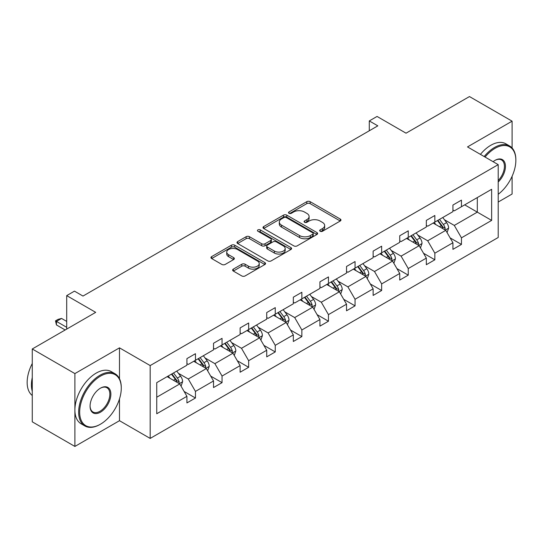 <?xml version="1.0" encoding="UTF-8"?>
<svg xmlns="http://www.w3.org/2000/svg" width="543" height="543" viewBox="0 0 543 543"><rect width="100%" height="100%" fill="white"/><g stroke="black" fill="none" stroke-linecap="round" stroke-linejoin="round"><path stroke-width="0.81" d="M320.146 231.264A1.656 0.957 0 0 0 322.488 231.264L340.271 220.994A2.369 1.364 0 0 0 340.963 220.03A2.369 1.364 0 0 0 340.271 219.067L310.141 201.67A2.369 1.364 0 0 0 306.795 201.67L289.012 211.94A1.656 0.957 0 0 0 288.53 212.612A1.656 0.957 0 0 0 289.012 213.29A1.656 0.957 0 0 0 291.36 213.29L293.661 211.96A7.575 4.371 0 0 1 304.372 211.96L306.883 213.413A7.575 4.371 0 0 1 309.096 216.501A7.575 4.371 0 0 1 306.883 219.596L304.582 220.926A1.656 0.957 0 0 0 304.094 221.598A1.656 0.957 0 0 0 304.582 222.277A1.656 0.957 0 0 0 306.924 222.277L309.225 220.947A7.575 4.371 0 0 1 319.936 220.947L322.447 222.399A7.575 4.371 0 0 1 324.666 225.488A7.575 4.371 0 0 1 322.447 228.583L320.146 229.913A1.656 0.957 0 0 0 319.657 230.585A1.656 0.957 0 0 0 320.146 231.264L320.146 229.913M512.097 147.981L512.097 121.17L469.471 96.559L406.035 133.184L377.052 116.446L369.294 120.926L369.294 130.768M498.202 202.044L512.097 194.021L512.097 176.278M119.487 378.729L119.487 347.846L74.893 373.591L74.893 446.441L32.268 421.83L32.268 348.979L95.697 312.354L66.708 295.616L66.708 329.092M74.893 373.591L32.268 348.979M233.32 269.118A2.369 1.364 0 0 0 232.628 270.088A2.369 1.364 0 0 0 233.32 271.052L241.771 275.932A2.369 1.364 0 0 0 245.117 275.932L264.869 264.529A2.369 1.364 0 0 0 265.561 263.565A2.369 1.364 0 0 0 264.869 262.595L234.746 245.205A2.369 1.364 0 0 0 231.393 245.205L211.648 256.608A2.369 1.364 0 0 0 210.956 257.572A2.369 1.364 0 0 0 211.648 258.536L221.856 264.434A2.369 1.364 0 0 0 225.202 264.434L233.653 259.554A2.369 1.364 0 0 0 234.345 258.583A2.369 1.364 0 0 0 233.653 257.62L228.589 254.694A6.333 3.658 0 0 1 226.736 252.115A6.333 3.658 0 0 1 230.646 248.735A6.333 3.658 0 0 1 237.549 249.529L257.382 260.979A6.333 3.658 0 0 1 259.235 263.565A6.333 3.658 0 0 1 255.325 266.939A6.333 3.658 0 0 1 248.422 266.145L245.117 264.237A2.369 1.364 0 0 0 241.771 264.237L233.32 269.118L233.32 271.052M66.708 295.616L74.466 291.136L82.991 296.064L377.819 125.847L369.294 120.926M119.487 347.846L150.18 365.568L498.202 164.638L498.202 237.488L150.18 438.418L150.18 365.568M512.097 121.17L467.509 146.915L498.202 164.638M293.824 245.877A2.369 1.364 0 0 0 297.17 245.877L316.922 234.474A2.369 1.364 0 0 0 317.614 233.51A2.369 1.364 0 0 0 316.922 232.547L286.799 215.15A2.369 1.364 0 0 0 283.446 215.15L263.701 226.553A2.369 1.364 0 0 0 263.002 227.517A2.369 1.364 0 0 0 263.701 228.488L293.824 245.877M258.583 231.623A1.656 0.957 0 0 1 260.267 231.854L260.267 229.886L290.899 247.567A2.369 1.364 0 0 1 291.591 248.538A2.369 1.364 0 0 1 290.899 249.502L271.147 260.905A2.369 1.364 0 0 1 267.801 260.905L237.671 243.508L237.671 241.581A2.369 1.364 0 0 0 236.979 242.545A2.369 1.364 0 0 0 237.671 243.508M237.671 241.581L246.122 236.7A2.369 1.364 0 0 1 249.475 236.7L261.692 243.753A2.369 1.364 0 0 0 265.038 243.753L270.645 240.515A2.369 1.364 0 0 0 271.337 239.551A2.369 1.364 0 0 0 270.645 238.581L257.925 231.237A1.656 0.957 0 0 1 257.436 230.565A1.656 0.957 0 0 1 258.461 229.682A1.656 0.957 0 0 1 260.267 229.886M156.744 382.645L186.921 365.222L186.921 358.624L195.453 353.703L195.453 360.301L213.521 349.862L213.521 343.264L222.053 338.343L222.053 344.941L240.128 334.508L240.128 327.911L248.653 322.99L248.653 329.581L266.728 319.148L266.728 312.551L275.253 307.63L275.253 314.227L293.329 303.788L293.329 297.197L301.854 292.27L301.854 298.867L319.929 288.435L319.929 281.837L328.454 276.916L328.454 283.507L346.529 273.075L346.529 266.477L355.054 261.556L355.054 268.154L373.129 257.715L373.129 251.124L381.654 246.196L381.654 252.794L399.729 242.361L399.729 235.764L408.255 230.843L408.255 237.44L426.33 227.001L426.33 220.404L434.855 215.483L434.855 222.08L452.93 211.641L452.93 205.05L461.455 200.123L461.455 206.72L491.639 189.297L491.639 220.404L461.455 237.834L461.455 244.425L452.93 249.352L452.93 242.755L434.855 253.187L434.855 259.785L426.33 264.706L426.33 258.108L408.255 268.547L408.255 275.145L399.729 280.066L399.729 273.468L381.654 283.908L381.654 290.498L373.129 295.426L373.129 288.828L355.054 299.261L355.054 305.858L346.529 310.779L346.529 304.182L328.454 314.621L328.454 321.218L319.929 326.139L319.929 319.542L301.854 329.974L301.854 336.572L293.329 341.493L293.329 334.902L275.253 345.334L275.253 351.932L266.728 356.853L266.728 350.255L248.653 360.695L248.653 367.292L240.128 372.213L240.128 365.615L222.053 376.048L222.053 382.645L213.521 387.566L213.521 380.976L195.453 391.408L195.453 398.005L186.921 402.926L186.921 396.329L156.744 413.752L156.744 382.645M193.742 361.285L206.36 368.568L188.285 379.007L178.416 373.306M188.285 379.007L195.453 391.408M206.36 368.568L213.521 380.976M186.921 363.647L188.285 364.434L195.453 360.301M220.343 345.925L232.961 353.208L214.885 363.647L205.016 357.946M214.885 363.647L222.053 376.048M232.961 353.208L240.128 365.615M213.521 348.287L214.885 349.074L222.053 344.941M246.943 330.565L259.561 337.855L241.492 348.287L231.617 342.592M241.492 348.287L248.653 360.695M259.561 337.855L266.728 350.255M240.128 332.934L241.492 333.721L248.653 329.581M273.543 315.211L286.168 322.494L268.093 332.934L258.217 327.232M268.093 332.934L275.253 345.334M286.168 322.494L293.329 334.902M266.728 317.574L268.093 318.361L275.253 314.227M300.143 299.851L312.768 307.141L294.693 317.574L284.824 311.872M294.693 317.574L301.854 329.974M312.768 307.141L319.929 319.542M293.329 302.213L294.693 303.001L301.854 298.867M326.75 284.498L339.368 291.781L321.293 302.213L311.424 296.519M321.293 302.213L328.454 314.621M339.368 291.781L346.529 304.182M319.929 286.86L321.293 287.647L328.454 283.507M353.35 269.138L365.968 276.421L347.893 286.86L338.024 281.159M347.893 286.86L355.054 299.261M365.968 276.421L373.129 288.828M346.529 271.5L347.893 272.287L355.054 268.154M379.951 253.778L392.569 261.068L374.494 271.5L364.625 265.805M374.494 271.5L381.654 283.908M392.569 261.068L399.729 273.468M373.129 256.14L374.494 256.927L381.654 252.794M406.551 238.425L419.169 245.707L401.094 256.14L391.225 250.445M401.094 256.14L408.255 268.547M419.169 245.707L426.33 258.108M399.729 240.787L401.094 241.574L408.255 237.44M433.151 223.064L445.769 230.347L427.694 240.787L417.825 235.085M427.694 240.787L434.855 253.187M445.769 230.347L452.93 242.755M426.33 225.426L427.694 226.214L434.855 222.08M464.693 204.854L477.311 212.137L454.294 225.426L444.425 219.732M454.294 225.426L461.455 237.834M491.639 220.404L477.311 212.137L477.311 197.564L491.639 189.297M74.893 446.441L119.487 420.696L150.18 438.418M452.93 210.066L454.294 210.854L461.455 206.72M156.744 397.218L179.76 383.928L167.142 376.638M179.76 383.928L186.921 396.329M450.113 237.882L461.455 244.425M423.513 253.242L434.855 259.785M396.913 268.595L408.255 275.145M370.312 283.955L381.654 290.498M343.712 299.308L355.054 305.858M317.112 314.668L328.454 321.218M290.512 330.029L301.854 336.572M263.912 345.382L275.253 351.932M237.311 360.742L248.653 367.292M210.711 376.102L222.053 382.645M184.111 391.455L195.453 398.005M119.487 420.696L119.487 398.942M320.804 231.494L322.447 230.551A7.575 4.371 0 0 0 324.666 227.456L324.666 225.488M309.096 216.501L309.096 218.469A7.575 4.371 0 0 1 306.883 221.564L305.241 222.508M340.237 221.015L310.141 203.639A2.369 1.364 0 0 0 306.795 203.639L289.677 213.521M316.895 234.495L286.799 217.119A2.369 1.364 0 0 0 283.446 217.119L263.728 228.501M312.741 234.189A1.656 0.957 0 0 0 313.223 233.51A1.656 0.957 0 0 0 312.741 232.832L286.297 217.567A1.656 0.957 0 0 0 283.948 217.567L281.525 218.965A7.575 4.371 0 0 0 279.306 222.06A7.575 4.371 0 0 0 281.525 225.148L299.6 235.587A7.575 4.371 0 0 0 310.311 235.587L312.741 234.189L312.741 236.157A1.656 0.957 0 0 0 313.223 235.479L313.223 233.51M279.306 222.06L279.306 224.028A7.575 4.371 0 0 0 281.525 227.123L281.525 225.148M312.741 236.157L310.311 237.556A7.575 4.371 0 0 1 299.6 237.556L281.525 227.123M237.705 243.529L246.122 238.669L246.122 236.7M271.337 239.551L271.337 241.52A2.369 1.364 0 0 1 270.645 242.483L265.038 245.721A2.369 1.364 0 0 1 261.692 245.721L249.475 238.669A2.369 1.364 0 0 0 246.122 238.669M260.267 231.854L290.865 249.522M274.371 251.07A6.333 3.658 0 0 0 281.267 251.864A6.333 3.658 0 0 0 285.177 248.49A6.333 3.658 0 0 0 283.324 245.904L276.333 241.866A2.369 1.364 0 0 0 272.986 241.866L267.38 245.103A2.369 1.364 0 0 0 266.688 246.074A2.369 1.364 0 0 0 267.38 247.038L274.371 251.07L274.371 253.045A6.333 3.658 0 0 0 281.267 253.832A6.333 3.658 0 0 0 285.177 250.459L285.177 248.49M266.688 246.074L266.688 248.042A2.369 1.364 0 0 0 267.38 249.006L267.38 247.038M274.371 253.045L267.38 249.006M259.235 263.565L259.235 265.534A6.333 3.658 0 0 1 255.325 268.907A6.333 3.658 0 0 1 248.422 268.12L245.117 266.206A2.369 1.364 0 0 0 241.771 266.206L233.354 271.072M226.736 252.115L226.736 254.083A6.333 3.658 0 0 0 228.589 256.663L228.589 254.694M233.626 259.568L228.589 256.663M264.841 264.55L234.746 247.174A2.369 1.364 0 0 0 231.393 247.174L211.675 258.556M447.065 232.594L448.633 228.067A6.387 3.692 -120 0 0 446.59 222.623L442.762 217.512M435.9 224.653L434.237 222.433M444.826 229.804L445.179 228.338A6.387 3.692 -120 0 0 443.353 224.497L439.525 219.386M437.923 220.309L442.138 225.929A3.258 1.88 60 0 1 442.728 226.92L445.179 228.338M437.475 220.567L441.31 225.678A6.387 3.692 60 0 1 442.898 228.691M498.202 194.285A29.417 16.982 120 0 0 515.85 160.355A29.417 16.982 120 0 0 495.046 148.341A29.417 16.982 120 0 0 485.069 157.049M484.18 156.54A30.143 17.403 -60 0 1 494.537 147.458A30.143 17.403 -60 0 1 509.605 145.965A30.143 17.403 -60 0 1 515.85 159.764L515.85 160.355M493.098 161.692A14.709 8.491 -60 0 1 495.046 160.355L495.046 160.355A14.709 8.491 -60 0 1 505.323 164.59A14.709 8.491 -60 0 1 498.202 181.986M480.426 154.375A30.143 17.403 -60 0 1 490.784 145.293A30.143 17.403 -60 0 1 505.859 143.8L509.605 145.965M498.202 180.561A13.989 8.077 120 0 0 501.528 159.954A13.989 8.077 120 0 0 494.788 160.504M99.96 424.483L100.475 424.192A29.417 16.982 120 0 0 121.272 388.157A29.417 16.982 120 0 0 100.475 376.15A29.417 16.982 120 0 0 79.672 412.178A29.417 16.982 120 0 0 100.475 424.192L99.96 424.483A30.143 17.403 -60 0 1 84.891 425.977A30.143 17.403 -60 0 1 80.269 401.827A30.143 17.403 -60 0 1 99.96 375.261A30.143 17.403 -60 0 1 115.035 373.767A30.143 17.403 -60 0 1 121.272 387.566L121.272 388.157M100.475 412.178A14.709 8.491 -60 0 1 90.07 406.178A14.709 8.491 -60 0 1 100.469 388.157A14.709 8.491 -60 0 1 100.475 388.157A14.709 8.491 -60 0 1 110.874 394.164A14.709 8.491 -60 0 1 100.475 412.178M90.077 405.872A13.989 8.077 120 0 0 92.968 411.988A13.989 8.077 120 0 0 99.96 411.295A13.989 8.077 120 0 0 109.095 398.969A13.989 8.077 120 0 0 106.951 387.763A13.989 8.077 120 0 0 100.211 388.313M84.891 425.977L81.138 423.811A30.143 17.403 -60 0 1 76.515 399.662A30.143 17.403 -60 0 1 96.206 373.095A30.143 17.403 -60 0 1 111.281 371.602L115.035 373.767M32.268 391.313A30.143 17.403 -60 0 1 32.268 377.528M32.268 395.494A30.143 17.403 -60 0 1 32.268 363.498M420.465 247.954L422.033 243.42A6.387 3.692 -120 0 0 419.99 237.983L416.162 232.872M409.3 240.006L407.637 237.793M418.225 245.164L418.578 243.698A6.387 3.692 -120 0 0 416.752 239.85L412.924 234.739M411.322 235.669L415.538 241.289A3.258 1.88 60 0 1 416.128 242.28L418.578 243.698M410.875 235.92L414.703 241.031A6.387 3.692 60 0 1 416.298 244.051M393.865 263.307L395.433 258.78A6.387 3.692 -120 0 0 393.39 253.337L389.562 248.226M382.7 255.366L381.037 253.153M391.625 260.518L391.978 259.052A6.387 3.692 -120 0 0 390.152 255.21L386.324 250.099M384.722 251.022L388.937 256.649A3.258 1.88 60 0 1 389.528 257.633L391.978 259.052M384.274 251.28L388.102 256.391A6.387 3.692 60 0 1 389.698 259.411M367.265 278.668L368.833 274.14A6.387 3.692 -120 0 0 366.79 268.697L362.962 263.586M356.099 270.726L354.436 268.507M365.025 275.878L365.378 274.412A6.387 3.692 -120 0 0 363.552 270.57L359.724 265.459M358.122 266.382L362.337 272.002A3.258 1.88 60 0 1 362.928 272.993L365.378 274.412M357.674 266.64L361.502 271.751A6.387 3.692 60 0 1 363.097 274.765M340.665 294.028L342.233 289.494A6.387 3.692 -120 0 0 340.189 284.057L336.361 278.946M329.499 286.08L327.836 283.867M338.425 291.238L338.778 289.765A6.387 3.692 -120 0 0 336.952 285.923L333.124 280.812M331.522 281.736L335.737 287.362A3.258 1.88 60 0 1 336.327 288.353L338.778 289.765M331.074 281.993L334.902 287.104A6.387 3.692 60 0 1 336.497 290.125M314.058 309.381L315.626 304.854A6.387 3.692 -120 0 0 313.589 299.41L309.761 294.299M302.892 301.44L301.236 299.227M311.825 306.591L312.177 305.125A6.387 3.692 -120 0 0 310.352 301.284L306.524 296.173M304.922 297.096L309.137 302.722A3.258 1.88 60 0 1 309.727 303.707L312.177 305.125M304.474 297.354L308.302 302.465A6.387 3.692 60 0 1 309.897 305.478M287.457 324.741L289.025 320.214A6.387 3.692 -120 0 0 286.989 314.77L283.161 309.659M276.292 316.8L274.636 314.58M285.224 321.951L285.577 320.485A6.387 3.692 -120 0 0 283.751 316.637L279.923 311.533M278.321 312.456L282.536 318.076A3.258 1.88 60 0 1 283.127 319.067L285.577 320.485M277.873 312.714L281.702 317.825A6.387 3.692 60 0 1 283.297 320.838M260.857 340.094L262.425 335.567A6.387 3.692 -120 0 0 260.389 330.13L256.561 325.019M249.692 332.153L248.036 329.94M258.617 337.312L258.977 335.839A6.387 3.692 -120 0 0 257.151 331.997L253.323 326.886M251.721 327.809L255.929 333.436A3.258 1.88 60 0 1 256.527 334.427L258.977 335.839M251.273 328.067L255.101 333.178A6.387 3.692 60 0 1 256.696 336.198M234.257 355.455L235.825 350.927A6.387 3.692 -120 0 0 233.789 345.484L229.96 340.373M223.092 347.513L221.435 345.294M232.017 352.665L232.377 351.199A6.387 3.692 -120 0 0 230.551 347.357L226.723 342.246M225.121 343.169L229.329 348.796A3.258 1.88 60 0 1 229.927 349.78L232.377 351.199M224.673 343.427L228.501 348.538A6.387 3.692 60 0 1 230.096 351.552M207.657 370.815L209.225 366.287A6.387 3.692 -120 0 0 207.188 360.844L203.36 355.733M196.491 362.873L194.835 360.654M205.417 368.025L205.777 366.559A6.387 3.692 -120 0 0 203.951 362.71L200.123 357.599M198.521 358.529L202.729 364.149A3.258 1.88 60 0 1 203.326 365.14L205.777 366.559M198.073 358.787L201.901 363.891A6.387 3.692 60 0 1 203.496 366.912M181.057 386.168L182.624 381.641A6.387 3.692 -120 0 0 180.588 376.197L176.76 371.093M169.891 378.227L168.235 376.014M178.817 383.378L179.176 381.912A6.387 3.692 -120 0 0 177.344 378.071L173.516 372.96M171.921 373.883L176.129 379.509A3.258 1.88 60 0 1 176.719 380.5L179.176 381.912M171.473 374.141L175.301 379.252A6.387 3.692 60 0 1 176.896 382.272M66.708 321.415L61.563 318.442L56.445 321.395L66.708 327.32M56.445 324.938L55.508 320.852L56.445 321.395L56.445 324.938L65.174 329.974M55.508 320.852L58.067 319.372L61.563 318.442M322.447 230.551L322.447 228.583M304.582 222.277L304.582 220.926M306.883 221.564L306.883 219.596M289.012 213.29L289.012 211.94M306.795 203.639L306.795 201.67M310.141 203.639L310.141 201.67M340.271 220.994L340.271 219.067M263.701 228.488L263.701 226.553M283.446 217.119L283.446 215.15M286.799 217.119L286.799 215.15M316.922 234.474L316.922 232.547M299.6 237.556L299.6 235.587M310.311 237.556L310.311 235.587M249.475 238.669L249.475 236.7M261.692 245.721L261.692 243.753M265.038 245.721L265.038 243.753M270.645 242.483L270.645 240.515M290.899 249.502L290.899 247.567M241.771 266.206L241.771 264.237M245.117 266.206L245.117 264.237M248.422 268.12L248.422 266.145M233.653 259.554L233.653 257.62M211.648 258.536L211.648 256.608M231.393 247.174L231.393 245.205M234.746 247.174L234.746 245.205M264.869 264.529L264.869 262.595M445.308 230.083L448.593 228.189M443.353 224.497L446.59 222.623M439.491 226.723L441.31 225.678M418.707 245.443L421.992 243.549M416.752 239.85L419.99 237.983M412.89 242.083L414.703 241.031M392.107 260.796L395.385 258.902M390.152 255.21L393.39 253.337M386.29 257.443L388.102 256.391M365.507 276.156L368.785 274.263M363.552 270.57L366.79 268.697M359.69 272.796L361.502 271.751M338.907 291.516L342.185 289.623M336.952 285.923L340.189 284.057M333.09 288.157L334.902 287.104M312.306 306.87L315.585 304.976M310.352 301.284L313.589 299.41M306.49 303.51L308.302 302.465M285.706 322.23L288.985 320.336M283.751 316.637L286.989 314.77M279.883 318.87L281.702 317.825M259.106 337.59L262.384 335.689M257.151 331.997L260.389 330.13M253.282 334.23L255.101 333.178M232.506 352.943L235.784 351.05M230.551 347.357L233.789 345.484M226.682 349.583L228.501 348.538M205.906 368.303L209.184 366.41M203.951 362.71L207.188 360.844M200.082 364.944L201.901 363.891M179.299 383.663L182.584 381.763M177.344 378.071L180.588 376.197M173.482 380.304L175.301 379.252"/></g></svg>
